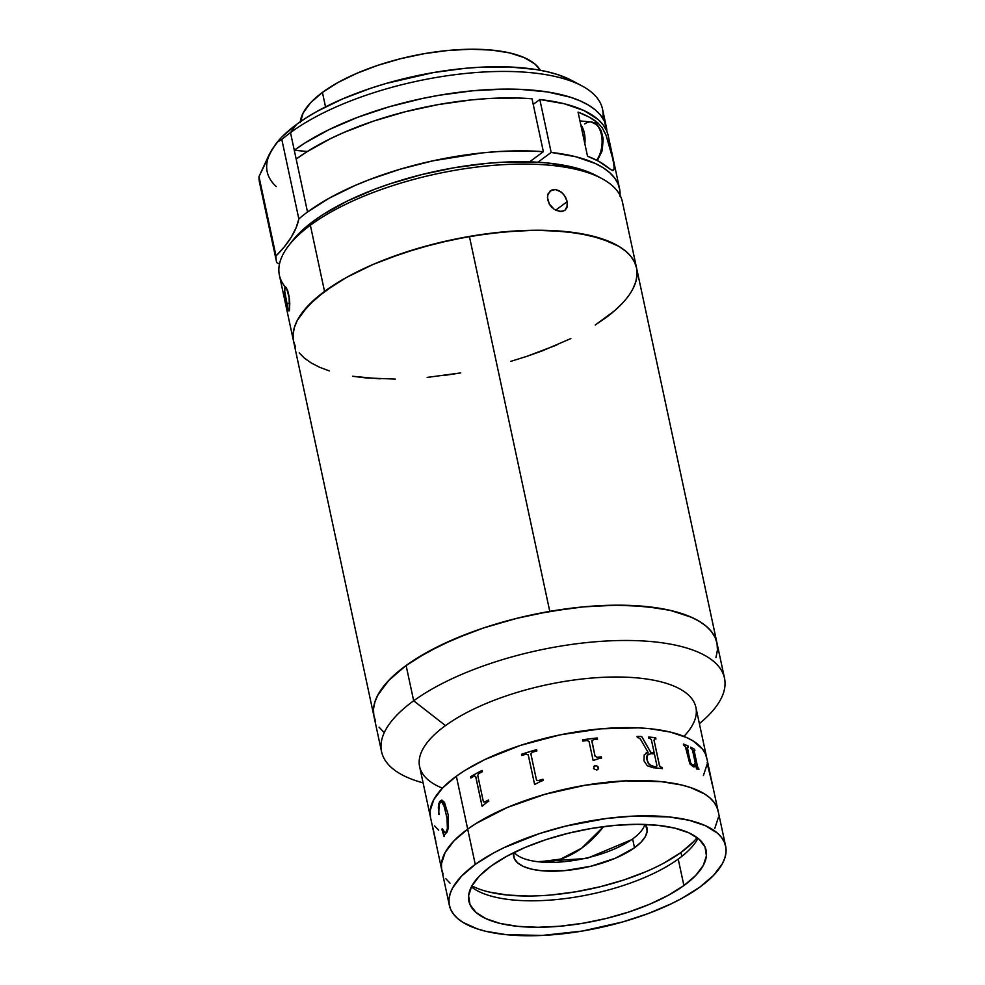 <?xml version="1.0" encoding="UTF-8"?>
<svg xmlns="http://www.w3.org/2000/svg" width="985" height="985" viewBox="0 0 985 985"><rect width="100%" height="100%" fill="white"/><g stroke="black" fill="none" stroke-linecap="round" stroke-linejoin="round"><path stroke-width="1.48" d="M706.934 759.016L705.445 753.981L702.637 749.277L693.194 741.015L686.643 737.531L670.219 732.052L649.878 728.703L638.477 727.866L600.727 728.826L560.219 734.847L520.412 745.411L484.768 759.595L464.846 770.479L456.35 776.205A141.274 53.313 167.9 0 0 430.457 817.181A141.274 53.313 -12.1 0 1 456.35 776.205A141.274 53.313 -12.1 0 1 605.96 728.408A141.274 53.313 -12.1 0 1 706.737 757.957A141.274 53.313 167.9 0 0 605.96 728.408A141.274 53.313 167.9 0 0 456.35 776.205L475.262 864.424A141.274 53.313 -12.1 0 1 624.872 816.627A141.274 53.313 -12.1 0 1 725.649 846.177A141.274 53.313 -12.1 0 1 699.769 887.165A141.274 53.313 -12.1 0 1 550.147 934.962A141.274 53.313 -12.1 0 1 449.369 905.412A141.274 53.313 -12.1 0 1 475.262 864.424L467.69 829.136L453.999 840.833L445.134 852.53L441.452 863.759L441.612 869.066L443.102 874.089L441.612 869.066L441.452 863.759L445.134 852.53L453.999 840.833L467.69 829.136A141.274 53.313 167.9 0 0 441.809 870.124A141.274 53.313 -12.1 0 1 467.69 829.136A141.274 53.313 -12.1 0 1 617.312 781.339A141.274 53.313 -12.1 0 1 718.09 810.889A141.274 53.313 167.9 0 0 617.312 781.339A141.274 53.313 167.9 0 0 467.69 829.136L476.198 823.423L467.69 829.136L456.35 776.205L442.647 787.901L433.782 799.598L430.113 810.827L430.47 817.23M712.931 786.855L707.956 766.576A141.274 53.313 167.9 0 0 707.796 766.244L707.193 762.575A141.274 53.313 -12.1 0 1 707.181 762.624A141.274 53.313 167.9 0 0 707.181 762.599L708.769 767.623M708.498 766.158L695.89 707.341A141.274 53.313 167.9 0 0 595.112 677.791A141.274 53.313 167.9 0 0 445.491 725.588A141.274 53.313 -12.1 0 1 627.383 677.249A141.274 53.313 -12.1 0 1 683.947 736.374M699.387 723.679L701.763 721.636A175.379 66.192 167.9 0 0 646.813 641.21A175.379 66.192 167.9 0 0 413.675 700.791L445.491 725.588L413.675 700.791A175.379 66.192 -12.1 0 1 599.397 641.457A175.379 66.192 -12.1 0 1 724.504 678.136A175.379 66.192 -12.1 0 1 699.375 723.63M724.504 678.136L622.372 201.74A175.379 66.192 167.9 0 0 496.292 165.135A175.379 66.192 167.9 0 0 310.361 225.245L324.545 291.412A175.379 66.192 -12.1 0 1 510.476 231.303A175.379 66.192 -12.1 0 1 636.556 267.908A175.379 66.192 167.9 0 0 469.402 236.425L549.778 611.377A175.379 66.192 -12.1 0 1 716.932 642.848A175.379 66.192 167.9 0 0 591.837 606.169A175.379 66.192 167.9 0 0 406.103 665.503L413.675 700.791L406.103 665.503L389.1 680.032L378.105 694.536L375.002 701.615L373.537 708.474L373.734 715.061L375.581 721.303M379.053 727.152L384.15 732.532M715.91 657.611L717.375 650.753M716.945 642.897L715.332 637.923L711.847 632.074L706.762 626.694L700.126 621.818L691.999 617.496L671.598 610.7L659.519 608.274L632.21 605.504L617.226 605.184L585.349 606.698L568.751 608.508L535.052 614.172L518.258 617.964L485.642 627.273L470.116 632.715L441.391 644.892L416.667 658.399L406.103 665.503A175.379 66.192 167.9 0 0 373.968 716.378A175.379 66.192 -12.1 0 1 549.778 611.377L583.243 606.895L615.268 605.196L644.596 606.366L670.12 610.343L690.854 616.992L699.178 621.24L706.011 626.041L711.293 631.373L714.987 637.16L717.043 643.353L717.437 649.891L716.193 656.724M423.107 782.866A175.379 66.192 -12.1 0 1 381.54 751.666A175.379 66.192 -12.1 0 1 413.675 700.791A175.379 66.192 167.9 0 0 420.102 782.016L423.107 782.903M442.4 788.16A141.274 53.313 -12.1 0 1 445.491 725.588A141.274 53.313 167.9 0 0 419.61 766.576L432.218 825.381M514.145 852.456A68.199 25.745 167.9 0 0 566.917 861.395A68.199 25.745 167.9 0 0 632.629 838.937L634.512 847.765A68.199 25.745 -12.1 0 1 562.287 870.826A68.199 25.745 -12.1 0 1 513.641 856.568A68.199 25.745 -12.1 0 1 513.567 852.739L514.256 858.489L517.593 862.848L523.331 866.431L531.272 869.078L541.085 870.691L564.811 870.629L590.901 866.246L615.379 858.218L634.512 847.765L632.629 838.937A68.199 25.745 167.9 0 0 644.867 824.433M474.487 887.128L471.889 885.872A126.659 47.797 167.9 0 0 680.967 852.468L681.805 856.384L680.967 852.468A126.659 47.797 167.9 0 0 697.097 837.595M645.507 824.457A68.199 25.745 -12.1 0 1 647.01 827.979A68.199 25.745 -12.1 0 1 634.512 847.765L641.124 842.113L645.409 836.462L647.182 831.044L645.507 824.457M693.243 841.978L680.967 852.468L664.813 862.564M645.421 871.885L623.517 880.073L599.963 886.795L575.646 891.819L551.514 894.934M528.489 896.018L507.46 895.045L489.225 892.041M471.372 886.857A121.303 45.778 167.9 0 0 567.249 898.308A121.303 45.778 167.9 0 0 678.222 859.092L683.898 885.552A121.303 45.778 -12.1 0 1 555.429 926.589A121.303 45.778 -12.1 0 1 468.909 901.226A121.303 45.778 -12.1 0 1 491.133 866.024L479.363 876.084L471.753 886.118L468.601 895.759L470.017 904.636L475.94 912.393L486.159 918.759L500.257 923.462L517.728 926.343L537.872 927.279L559.923 926.232L583.034 923.24L606.317 918.439L628.886 911.999L649.854 904.156L668.433 895.23L683.898 885.552L695.656 875.505L703.265 865.47L706.417 855.83L705.014 846.952L699.079 839.195L688.872 832.83L674.762 828.126L657.303 825.245L637.16 824.31L615.108 825.356L591.985 828.348L568.702 833.15L546.146 839.589L525.165 847.432L506.598 856.359L491.133 866.024A121.303 45.778 -12.1 0 1 619.59 824.999A121.303 45.778 -12.1 0 1 706.122 850.363A121.303 45.778 -12.1 0 1 683.898 885.552L678.222 859.092A121.303 45.778 167.9 0 0 697.983 838.272M445.91 878.792L449.997 883.139L445.91 878.792M714.765 828.483L718.434 817.255L714.765 828.483M718.287 811.948L716.797 806.924L713.99 802.209L709.889 797.875L704.546 793.947L690.313 787.471L681.558 784.983L661.218 781.634L625.143 780.871L585.164 785.242L544.73 794.366L507.337 807.466L476.198 823.423L507.337 807.466L544.73 794.366L585.164 785.242L625.143 780.871L661.218 781.634L681.558 784.983L690.313 787.471L704.546 793.947L709.889 797.875L713.99 802.209L716.797 806.924L718.287 811.948M699.769 887.165L681.755 898.431L671.339 903.762L648.192 913.575L622.729 921.935L582.295 931.059L542.316 935.43L506.228 934.666L485.9 931.317L477.146 928.83L462.913 922.354L457.569 918.426L453.469 914.08L450.662 909.377L449.172 904.353L449.025 899.046L450.194 893.518L452.694 887.817L461.559 876.121L475.262 864.424L493.276 853.158L503.68 847.826L539.337 833.63L565.612 826.132L606.28 818.51L632.702 816.159L668.79 816.922L689.131 820.271L705.555 825.762L717.462 833.162L721.549 837.496L724.357 842.212L725.846 847.235L726.007 852.542L724.825 858.07L722.325 863.771L713.46 875.468L699.769 887.165M581.606 848.22L603.596 826.612A150.742 90.719 95.8 0 1 581.606 848.22A150.742 90.719 95.8 0 1 539.201 861.863L560.625 859.08L581.606 848.22M488.745 801.297A141.274 53.313 167.9 0 0 487.009 802.196L482.367 806.112A141.274 53.313 167.9 0 0 482.071 806.272L475.755 776.82L474.13 776.131A141.274 53.313 167.9 0 0 470.83 778.039L470.547 776.746A141.274 53.313 -12.1 0 1 482.133 770.418L482.404 771.711A141.274 53.313 167.9 0 0 478.845 773.557L477.737 775.38L483.253 801.162L483.894 802.098L484.965 801.827A141.274 53.313 -12.1 0 1 488.474 800.017L488.745 801.297M543.252 780.526A141.274 53.313 167.9 0 0 541.048 781.154L534.99 784.331A141.274 53.313 167.9 0 0 534.596 784.454L528.28 755.003L526.236 754.116A141.274 53.313 167.9 0 0 521.841 755.532L521.558 754.251A141.274 53.313 -12.1 0 1 536.628 749.647L536.899 750.927A141.274 53.313 167.9 0 0 532.392 752.232L530.89 753.857L536.394 779.64L537.157 780.637L538.512 780.526A141.274 53.313 -12.1 0 1 542.969 779.233L543.252 780.526M595.002 755.926L591.874 741.336L595.112 756.308L597.132 757.293A141.274 53.313 -12.1 0 1 601.293 756.825L601.564 758.118A141.274 53.313 167.9 0 0 599.594 758.327L593.524 760.383A141.274 53.313 167.9 0 0 593.13 760.432L589.03 741.397L587.011 740.511A141.274 53.313 167.9 0 0 582.812 741.114L582.529 739.821A141.274 53.313 -12.1 0 1 597.242 737.962L597.526 739.242A141.274 53.313 167.9 0 0 593.364 739.71L591.874 741.336L591.899 740.449M596.898 770.036L593.524 768.657L594.46 765.764L596.405 765.517L598.289 767.106L598.424 768.472L596.898 770.036M643.968 760.839L644.215 754.83L648.105 752.38L640.324 738.984L638.379 737.679A141.274 53.313 167.9 0 0 637.357 737.642L637.086 736.349A141.274 53.313 -12.1 0 1 641.74 736.546L650.814 752.368A141.274 53.313 -12.1 0 1 654.163 752.663L651.344 739.612L649.755 738.381A141.274 53.313 167.9 0 0 648.844 738.307L648.561 737.014A141.274 53.313 -12.1 0 1 655.69 737.753L655.961 739.045A141.274 53.313 167.9 0 0 655.087 738.935L654.052 740.215L659.593 765.973L661.144 767.241A141.274 53.313 -12.1 0 1 662.031 767.352L662.314 768.632A141.274 53.313 167.9 0 0 653.289 767.746L647.33 765.788L643.968 760.839M695.275 763.043L692.529 750.287L691.421 748.711A141.274 53.313 167.9 0 0 690.928 748.465L690.657 747.172A141.274 53.313 -12.1 0 1 694.597 749.351L694.868 750.632A141.274 53.313 167.9 0 0 694.425 750.373L693.908 751.296L697.872 767.758A141.274 53.313 -12.1 0 1 698.648 768.214L698.919 769.507A141.274 53.313 167.9 0 0 698.266 769.113L696.727 769.002A141.274 53.313 167.9 0 0 696.53 768.891L695.656 764.853L694.659 766.601L693.391 766.896L689.845 763.855L685.474 747.012L684.243 745.559A141.274 53.313 167.9 0 0 683.676 745.337L683.393 744.057A141.274 53.313 -12.1 0 1 688.035 745.941L688.306 747.221A141.274 53.313 167.9 0 0 687.776 746.987L687.062 747.689L690.805 763.4L693.243 765.64L695.275 763.043M711.946 782.779L712.093 783.641M711.219 779L712.303 784.134M434.557 825.861L438.657 830.207M703.413 775.552L707.095 764.323M707.181 762.624L708.375 766.071M528.219 754.719L534.621 784.442M536.64 749.683A141.175 53.276 167.9 0 0 521.594 754.276L521.865 755.532M542.981 779.27A141.175 53.276 167.9 0 0 538.536 780.551L536.665 780.28M536.394 779.64L530.94 754.19M591.886 740.523L594.989 755.963L591.813 741.052M591.874 741.336L593.364 739.71M601.539 758.118L601.269 756.874A141.175 53.276 167.9 0 0 597.119 757.33L594.989 755.963M582.529 739.821A141.274 53.313 -12.1 0 1 597.242 737.962L597.23 737.999A141.175 53.276 167.9 0 0 582.541 739.858A141.175 53.276 167.9 0 1 597.23 737.999L597.489 739.242M439.482 801.827L442.068 800.239L444.469 802.356L448.2 814.817L448.471 827.338L447.239 831.882L444.494 834.8L444.063 836.634L441.945 829.542L442.191 828.68L445.134 832.793L446.574 831.352L447.387 828.348L447.018 818.326L444.432 806.986L441.92 802.233L440.43 802.295L439.101 804.807L438.719 814.484L438.337 806.998L439.482 801.827M433.4 830.047L435.875 841.621M435.025 837.952L435.407 839.38M436.441 845.093L436.22 844.034M447.67 811.972L441.674 800.202L439.778 801.384L441.723 800.202M442.154 800.239L440.394 800.817L438.867 803.662L438.448 810.717L439.248 814.521M442.29 828.68L444.149 836.634M440.997 802.024L442.511 802.689L443.804 805.028L447.104 818.326L447.473 828.348L446.02 832.288L444.137 832.288M435.604 840.328L432.55 826.944M432.489 826.661L434.508 836.056M432.969 828.705L433.757 831.746M709.422 771.895L708.547 766.97M711.121 779.024L710.69 777.707M711.884 783.001L710.85 777.941M711.946 783.37L712.303 784.602M707.649 765.554L707.575 764.188M709.545 771.871L708.634 767.253M711.108 778.79L710.653 776.87M694.77 750.57L694.511 749.376A141.175 53.276 167.9 0 0 690.67 747.258M698.808 769.445L698.562 768.251A141.175 53.276 167.9 0 0 697.786 767.795L694.043 750.274M696.641 769.039L697.331 768.805M694.216 766.872L695.607 765.013M688.207 747.184L687.949 745.965A141.175 53.276 167.9 0 0 683.405 744.131M694.351 765.136L692.159 765.234L690.066 761.774L687.345 746.913M648.032 752.392L646.086 753.008M654.089 752.651L654.102 752.7A141.175 53.276 167.9 0 0 650.765 752.405L641.691 736.595A141.175 53.276 167.9 0 0 637.086 736.398M655.899 739.033L655.628 737.79A141.175 53.276 167.9 0 0 648.573 737.063M662.24 768.62L661.982 767.389A141.175 53.276 167.9 0 0 661.095 767.278L659.457 765.702L654.003 740.252L654.52 738.972M656.675 766.478L655.764 766.724A141.175 53.276 167.9 0 0 654.065 766.576L649.386 764.68L647.724 762.415L646.591 757.354L647.219 755.224L648.832 753.956M598.474 768.066L596.381 765.554L593.77 766.478M597.994 769.31L598.412 768.509M474.696 775.946L475.817 776.833L482.121 806.247M482.133 770.467A141.175 53.276 167.9 0 0 470.621 776.759L470.892 778.002M488.486 800.054A141.175 53.276 167.9 0 0 485.026 801.852L483.536 801.765M708.72 767.229L710.801 777.005M710.751 776.857L708.769 767.438M654.434 753.944A141.274 53.313 167.9 0 0 651.036 753.648L647.28 755.187L646.899 759.804L649.435 764.643L654.114 766.539A141.274 53.313 -12.1 0 1 655.813 766.687L656.933 765.702L654.434 753.944M432.144 824.371L432.255 825.085M435.592 840.464L435.739 841.153M432.452 825.984L433.08 828.545M433.437 830.133L433.979 832.891M635.805 281.784L637.061 274.95L636.655 268.4L634.599 262.207L630.905 256.42L625.623 251.101L618.789 246.287L610.478 242.051L589.744 235.403L564.22 231.413L534.88 230.256L502.867 231.943L469.402 236.425L435.764 243.541L403.247 252.997L373.118 264.436L346.511 277.425L334.863 284.345L315.434 298.714L301.742 313.304L297.236 320.507L294.343 327.549L293.087 334.383L293.493 340.933M304.525 358.244L311.358 363.046L319.669 367.294L329.384 370.926M352.618 376.27L365.927 377.92L395.268 379.09M443.915 375.494L460.746 372.909M526.901 356.336L542.341 350.845L570.844 338.569M595.285 324.988L614.714 310.632L622.311 303.331M373.869 715.873L373.463 709.335L374.719 702.502L377.612 695.447L388.213 680.955L404.86 666.414L426.899 652.378L453.494 639.388L483.635 627.938L516.14 618.481L549.778 611.377L469.402 236.425A175.379 66.192 167.9 0 0 293.592 341.426A175.379 66.192 -12.1 0 1 324.545 291.412L346.609 277.376L373.216 264.399L387.918 258.452L419.401 247.961L452.644 239.65L486.356 233.827L519.255 230.736L535.003 230.256L550.073 230.478L577.616 233.076L600.838 238.432L618.851 246.324L625.672 251.138L630.942 256.457L634.623 262.256L636.667 268.449L637.061 275L635.793 281.833L632.887 288.888M552.511 207.933L549.384 204.067L547.438 197.677L548.103 193.786L551.735 190.043L555.331 189.526L561.068 191.94L564.331 195.301L567.225 201.654L567.422 205.779L564.861 210.396L560.071 211.578L554.173 209.263L549.384 204.067L547.709 199.807L547.574 195.633L550.024 191.102M550.393 190.807L555.331 189.526L559.209 190.733L562.804 193.491L565.599 197.32L567.225 201.654L555.663 210.174L567.225 201.654L566.966 207.564L565.021 210.285L561.918 211.553L556.119 210.421M636.556 267.908A175.379 66.192 -12.1 0 1 605.603 317.921L595.199 325.038M285.219 286.955L285.219 286.955A175.379 66.192 -12.1 0 1 288.642 245.696A175.379 66.192 -12.1 0 1 310.361 225.245A175.379 66.192 -12.1 0 1 601.835 178.556L596.688 175.81A170.503 64.345 167.9 0 0 313.316 221.206L310.361 225.245L313.316 221.206L304.513 228.249L292.163 241.14M288.617 310.78L286.45 303.737L289.775 303.245L289.491 309.955L288.962 310.977L288.236 310.14L284.591 290.6L284.763 287.903L285.416 286.869L286.426 287.657L289.393 298.615L289.775 303.257L286.45 303.737L284.69 292.447L285.034 287.164M289.491 309.955L289.061 296.251L287.583 290.156L285.416 286.869M556.919 344.947L526.778 356.373L510.735 361.372M460.623 372.933L427.158 377.403M380.075 378.856L352.531 376.258M319.608 367.257L311.297 363.009L304.476 358.195L299.206 352.876M295.525 347.089L293.481 340.884L293.087 334.334L294.355 327.5L297.261 320.445L307.886 305.953L324.545 291.412L310.361 225.245A175.379 66.192 167.9 0 0 279.408 275.258L381.54 751.666M614.652 310.681L605.603 317.921M596.775 175.859L581.938 169.691L571.238 166.773L546.429 162.882L532.577 161.971L502.621 162.205L486.799 163.375L454.27 167.721L421.568 174.628L389.949 183.813L374.94 189.157L347.212 201.088L323.437 214.287L313.316 221.206A170.503 64.345 167.9 0 0 292.2 241.091L288.642 245.696M551.785 207.527L549.002 203.673M300.228 122.694L303.171 112.893L310.669 102.662L322.427 92.405L337.99 82.506L356.767 73.346L378.031 65.269L400.981 58.608L424.707 53.596L448.323 50.432L470.904 49.25L491.601 50.087L509.59 52.895L524.205 57.598L534.88 63.988L540.371 70.28A123.741 46.701 167.9 0 0 446.168 50.641A123.741 46.701 167.9 0 0 322.427 92.405L325.53 106.885L322.427 92.405A123.741 46.701 167.9 0 0 300.314 121.746M581.975 85.917L571.694 80.425A165.64 62.511 167.9 0 0 296.411 124.529L290.501 132.618A175.379 66.192 -12.1 0 1 581.975 85.917A175.379 66.192 -12.1 0 1 602.795 118.274M294.281 150.262A175.379 66.192 -12.1 0 1 480.212 90.14A175.379 66.192 -12.1 0 1 606.292 126.745A175.379 66.192 -12.1 0 1 606.846 131.251L604.359 121.093L600.678 115.307L595.408 109.975L588.587 105.173L580.288 100.926L570.574 97.269L547.352 91.925L519.809 89.327L504.739 89.093L472.726 90.78L439.261 95.249L422.38 98.488L389.149 106.799L357.666 117.301L329.15 129.564L304.685 143.145L294.281 150.262L290.501 132.618L294.281 150.262L307.332 151.493L294.281 150.262L307.517 212.009A175.379 66.192 -12.1 0 1 543.363 151.69L532.011 98.759A175.379 66.192 167.9 0 0 296.177 159.077L294.281 150.262M606.292 126.745L602.512 109.101A175.379 66.192 167.9 0 0 476.432 72.496A175.379 66.192 167.9 0 0 290.501 132.618A175.379 66.192 167.9 0 0 281.821 139.525L298.849 218.929A175.379 66.192 -12.1 0 1 307.517 212.009L296.177 159.077L306.384 152.084L330.332 138.737L343.839 132.495L373.327 121.18L405.167 111.773L438.165 104.595L471.113 99.941L487.181 98.611L517.778 98.02L532.011 98.759L543.363 151.69L529.573 161.86L543.363 151.69L529.117 150.951L498.533 151.542L482.465 152.872L432.944 160.814L400.366 169.149L369.572 179.565L355.191 185.426L329.15 198.219L307.517 212.009A175.379 66.192 -12.1 0 0 298.849 218.929A243.578 91.925 -12.1 0 1 276.022 255.977L258.993 176.574L269.311 154.3L275.899 143.847A165.64 62.511 167.9 0 1 296.411 124.529L282.153 136.73L275.701 144.093M619.984 196.31L619.787 189.846L617.989 183.702L614.615 177.953L609.69 172.646L603.276 167.819L595.408 163.535L575.646 156.701L551.169 152.429L537.884 162.229L551.169 152.429L539.817 99.497L533.217 104.361L539.817 99.497L551.169 152.429A175.379 66.192 -12.1 0 1 619.528 188.504A175.379 66.192 -12.1 0 1 620.058 195.313M608.201 135.622L606.637 130.771L603.263 125.021L598.351 119.702L584.056 110.591L564.306 103.77L539.817 99.497A175.379 66.192 167.9 0 1 608.188 135.573L619.528 188.504M614.049 169.001L613.581 170.245L611.291 169.949L598.646 161.232L587.516 156.221L578.06 112.118L589.19 117.129L598.03 123.039L593.807 122.645L598.03 123.039L602.229 127.779L606.021 135.093L612.399 157.391C614.074 164.569 614.468 168.866 613.581 170.245L612.756 170.503M613.581 170.245L611.291 169.949L607.486 167.154A175.379 66.192 167.9 0 0 587.516 156.221L578.06 112.118A175.379 66.192 -12.1 0 1 598.03 123.039M612.005 155.581L612.695 158.819M602.229 127.779L606.021 135.093L611.032 151.419M275.184 144.77L277.721 141.865L281.821 139.525A175.379 66.192 -12.1 0 1 290.501 132.618L296.411 124.529L306.249 117.806L317.256 111.268L342.386 99.005L370.865 88.207L386.009 83.491L433.338 72.582L464.945 68.347L480.311 67.214L509.417 66.98L535.434 69.43L546.958 71.646L557.362 74.491L571.78 80.474M259.683 183.21A175.379 66.192 -12.1 0 1 258.993 176.574A175.379 66.192 167.9 0 0 259.548 182.631L276.576 262.035A175.379 66.192 -12.1 0 1 276.022 255.977L284.579 246.533L291.277 237.163L296.042 227.929L298.849 218.929L281.821 139.525L277.721 141.865L272.365 148.944A165.64 62.511 167.9 0 0 276.231 186.522M272.352 148.957L258.993 176.574L276.022 255.977A175.379 66.192 -12.1 0 0 276.699 262.613A243.578 91.925 -12.1 0 1 279.481 264.029L276.699 262.613A175.379 66.192 -12.1 0 1 276.576 262.035M584.745 123.95A21.916 13.014 95.4 0 1 592.835 122.349A21.916 13.014 95.4 0 1 601.946 138.085A21.916 13.014 95.4 0 1 596.639 160.186A21.916 13.014 -84.6 0 0 601.773 136.632A21.916 13.014 -84.6 0 0 591.062 121.968L579.956 120.921M580.744 124.59A21.916 13.014 95.4 0 1 584.844 143.748L584.339 133.037L580.744 124.59M598.917 156.8L601.589 150.545L602.721 143.281M602.635 139.636L601.207 132.963M725.649 846.177L712.968 787.027M449.369 905.412L436.687 846.263M632.69 839.257L586.777 858.477L537.145 861.703M712.697 785.734L711.195 778.766M436.417 844.97L434.927 838.001M708.4 766.17L708.671 767.45M432.316 825.356L432.587 826.637M591.062 121.968L597.329 124.91L601.207 130.636L603.202 138.848L602.217 150.656L597.378 160.555"/></g></svg>
